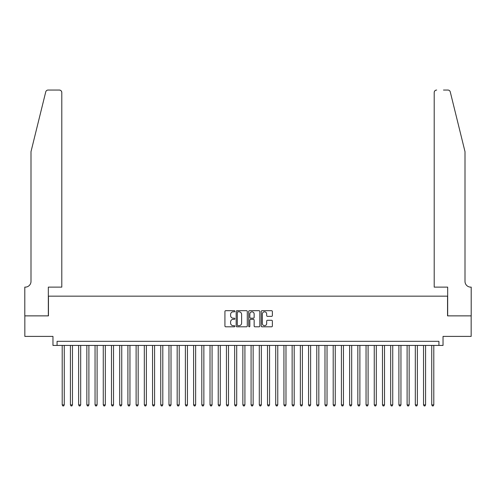 <?xml version="1.0" encoding="UTF-8"?>
<svg xmlns="http://www.w3.org/2000/svg" width="496" height="496" viewBox="0 0 496 496"><rect width="100%" height="100%" fill="white"/><g stroke="black" fill="none" stroke-linecap="round" stroke-linejoin="round"><path stroke-width="0.74" d="M234.862 311.252A0.564 0.564 0 0 0 234.298 310.688L225.736 310.688A0.806 0.806 0 0 0 224.924 311.494L224.924 326.002A0.806 0.806 0 0 0 225.736 326.808L234.298 326.808A0.564 0.564 0 0 0 234.862 326.244A0.564 0.564 0 0 0 234.298 325.68L233.188 325.68A2.579 2.579 0 0 1 230.609 323.101L230.609 321.892A2.579 2.579 0 0 1 233.188 319.312L234.298 319.312A0.564 0.564 0 0 0 234.862 318.748A0.564 0.564 0 0 0 234.298 318.184L233.188 318.184A2.579 2.579 0 0 1 230.609 315.605L230.609 314.396A2.579 2.579 0 0 1 233.188 311.817L234.298 311.817A0.564 0.564 0 0 0 234.862 311.252M271.56 316.367A0.806 0.806 0 0 0 272.366 315.561L272.366 311.494A0.806 0.806 0 0 0 271.56 310.688L262.043 310.688A0.806 0.806 0 0 0 261.237 311.494L261.237 326.002A0.806 0.806 0 0 0 262.043 326.808L271.56 326.808A0.806 0.806 0 0 0 272.366 326.002L272.366 321.086A0.806 0.806 0 0 0 271.56 320.28L267.487 320.28A0.806 0.806 0 0 0 266.681 321.086L266.681 323.522A2.158 2.158 0 0 1 264.523 325.68A2.158 2.158 0 0 1 262.365 323.522L262.365 313.968A2.158 2.158 0 0 1 264.523 311.817A2.158 2.158 0 0 1 266.681 313.968L266.681 315.561A0.806 0.806 0 0 0 267.487 316.367L271.56 316.367M438.929 345.433L443.033 345.433L443.033 336.4L471.157 336.4L471.157 315.871L447.547 315.871L447.547 296.162L48.453 296.162L48.453 315.871L24.843 315.871L24.843 336.4L52.967 336.4L52.967 345.433L438.929 345.433L438.929 341.329L57.071 341.329L57.071 345.433M247.293 311.494A0.806 0.806 0 0 0 246.487 310.688L236.976 310.688A0.806 0.806 0 0 0 236.17 311.494L236.17 326.002A0.806 0.806 0 0 0 236.976 326.808L246.487 326.808A0.806 0.806 0 0 0 247.293 326.002L247.293 311.494M249.513 310.688L259.024 310.688A0.806 0.806 0 0 1 259.83 311.494L259.83 326.002A0.806 0.806 0 0 1 259.024 326.808L254.95 326.808A0.806 0.806 0 0 1 254.144 326.002L254.144 320.118A0.806 0.806 0 0 0 253.338 319.312L250.641 319.312A0.806 0.806 0 0 0 249.835 320.118L249.835 326.244A0.564 0.564 0 0 1 249.271 326.808A0.564 0.564 0 0 1 248.707 326.244L248.707 311.494A0.806 0.806 0 0 1 249.513 310.688M237.863 311.817A0.564 0.564 0 0 0 237.299 312.381L237.299 325.116A0.564 0.564 0 0 0 237.863 325.68L239.035 325.68A2.579 2.579 0 0 0 241.614 323.101L241.614 314.396A2.579 2.579 0 0 0 239.035 311.817L237.863 311.817M254.144 314.011A2.158 2.158 0 0 0 251.993 311.854A2.158 2.158 0 0 0 249.835 314.011L249.835 317.378A0.806 0.806 0 0 0 250.641 318.184L253.338 318.184A0.806 0.806 0 0 0 254.144 317.378L254.144 314.011M62.205 345.433L62.205 404.891L64.257 404.891L64.257 345.433M64.257 404.891L63.643 405.957L62.818 405.957L62.205 404.891M45.731 91.915C46.357 90.57 46.357 90.57 45.731 91.915L31 151.633L31 281.381A5.747 5.747 0 0 1 25.253 287.128L24.8 287.128L24.8 315.871L48.329 315.871L48.329 287.128L61.795 287.128L61.795 92.51A2.461 2.461 0 0 0 59.334 90.043L48.124 90.043A2.461 2.461 0 0 0 45.731 91.915M52.514 90.043L59.334 90.043C60.816 90.198 61.64 91.022 61.795 92.51L61.795 287.128M31 281.381A5.747 5.747 0 0 1 25.253 287.128M460.486 133.325L450.269 91.915C449.643 90.57 449.643 90.57 450.269 91.915L465 151.633L465 281.381A5.747 5.747 0 0 0 470.747 287.128L471.2 287.128L471.2 315.871L447.671 315.871L447.671 287.128L434.205 287.128L434.205 92.51L434.205 287.128M443.486 90.043L447.876 90.043A2.461 2.461 0 0 1 450.269 91.915M436.666 90.043A2.461 2.461 0 0 0 434.205 92.51C434.36 91.022 435.184 90.198 436.666 90.043M465 281.381A5.747 5.747 0 0 0 470.747 287.128M70.42 345.433L70.42 404.891L72.472 404.891L72.472 345.433M72.472 404.891L71.852 405.957L71.033 405.957L70.42 404.891M78.628 345.433L78.628 404.891L80.681 404.891L80.681 345.433M80.681 404.891L80.067 405.957L79.242 405.957L78.628 404.891M86.843 345.433L86.843 404.891L88.896 404.891L88.896 345.433M88.896 404.891L88.276 405.957L87.457 405.957L86.843 404.891M95.052 345.433L95.052 404.891L97.104 404.891L97.104 345.433M97.104 404.891L96.491 405.957L95.666 405.957L95.052 404.891M103.267 345.433L103.267 404.891L105.319 404.891L105.319 345.433M105.319 404.891L104.699 405.957L103.881 405.957L103.267 404.891M111.476 345.433L111.476 404.891L113.528 404.891L113.528 345.433M113.528 404.891L112.914 405.957L112.09 405.957L111.476 404.891M119.691 345.433L119.691 404.891L121.743 404.891L121.743 345.433M121.743 404.891L121.123 405.957L120.305 405.957L119.691 404.891M127.9 345.433L127.9 404.891L129.952 404.891L129.952 345.433M129.952 404.891L129.338 405.957L128.514 405.957L127.9 404.891M136.115 345.433L136.115 404.891L138.167 404.891L138.167 345.433M138.167 404.891L137.547 405.957L136.729 405.957L136.115 404.891M144.324 345.433L144.324 404.891L146.376 404.891L146.376 345.433M146.376 404.891L145.762 405.957L144.937 405.957L144.324 404.891M152.539 345.433L152.539 404.891L154.591 404.891L154.591 345.433M154.591 404.891L153.971 405.957L153.152 405.957L152.539 404.891M160.747 345.433L160.747 404.891L162.8 404.891L162.8 345.433M162.8 404.891L162.186 405.957L161.361 405.957L160.747 404.891M168.962 345.433L168.962 404.891L171.015 404.891L171.015 345.433M171.015 404.891L170.395 405.957L169.576 405.957L168.962 404.891M177.171 345.433L177.171 404.891L179.223 404.891L179.223 345.433M179.223 404.891L178.61 405.957L177.785 405.957L177.171 404.891M185.386 345.433L185.386 404.891L187.438 404.891L187.438 345.433M187.438 404.891L186.818 405.957L186 405.957L185.386 404.891M193.595 345.433L193.595 404.891L195.647 404.891L195.647 345.433M195.647 404.891L195.033 405.957L194.215 405.957L193.595 404.891M201.81 345.433L201.81 404.891L203.862 404.891L203.862 345.433M203.862 404.891L203.242 405.957L202.424 405.957L201.81 404.891M210.019 345.433L210.019 404.891L212.071 404.891L212.071 345.433M212.071 404.891L211.457 405.957L210.639 405.957L210.019 404.891M218.234 345.433L218.234 404.891L220.286 404.891L220.286 345.433M220.286 404.891L219.666 405.957L218.848 405.957L218.234 404.891M226.443 345.433L226.443 404.891L228.495 404.891L228.495 345.433M228.495 404.891L227.881 405.957L227.063 405.957L226.443 404.891M234.658 345.433L234.658 404.891L236.71 404.891L236.71 345.433M236.71 404.891L236.09 405.957L235.271 405.957L234.658 404.891M242.866 345.433L242.866 404.891L244.919 404.891L244.919 345.433M244.919 404.891L244.305 405.957L243.486 405.957L242.866 404.891M251.081 345.433L251.081 404.891L253.134 404.891L253.134 345.433M253.134 404.891L252.514 405.957L251.695 405.957L251.081 404.891M259.29 345.433L259.29 404.891L261.342 404.891L261.342 345.433M261.342 404.891L260.729 405.957L259.91 405.957L259.29 404.891M267.505 345.433L267.505 404.891L269.557 404.891L269.557 345.433M269.557 404.891L268.937 405.957L268.119 405.957L267.505 404.891M275.714 345.433L275.714 404.891L277.766 404.891L277.766 345.433M277.766 404.891L277.152 405.957L276.334 405.957L275.714 404.891M283.929 345.433L283.929 404.891L285.981 404.891L285.981 345.433M285.981 404.891L285.361 405.957L284.543 405.957L283.929 404.891M292.138 345.433L292.138 404.891L294.19 404.891L294.19 345.433M294.19 404.891L293.576 405.957L292.758 405.957L292.138 404.891M300.353 345.433L300.353 404.891L302.405 404.891L302.405 345.433M302.405 404.891L301.785 405.957L300.967 405.957L300.353 404.891M308.562 345.433L308.562 404.891L310.614 404.891L310.614 345.433M310.614 404.891L310 405.957L309.182 405.957L308.562 404.891M316.777 345.433L316.777 404.891L318.829 404.891L318.829 345.433M318.829 404.891L318.215 405.957L317.39 405.957L316.777 404.891M324.985 345.433L324.985 404.891L327.038 404.891L327.038 345.433M327.038 404.891L326.424 405.957L325.605 405.957L324.985 404.891M333.2 345.433L333.2 404.891L335.253 404.891L335.253 345.433M335.253 404.891L334.639 405.957L333.814 405.957L333.2 404.891M341.409 345.433L341.409 404.891L343.461 404.891L343.461 345.433M343.461 404.891L342.848 405.957L342.029 405.957L341.409 404.891M349.624 345.433L349.624 404.891L351.676 404.891L351.676 345.433M351.676 404.891L351.063 405.957L350.238 405.957L349.624 404.891M357.833 345.433L357.833 404.891L359.885 404.891L359.885 345.433M359.885 404.891L359.271 405.957L358.453 405.957L357.833 404.891M366.048 345.433L366.048 404.891L368.1 404.891L368.1 345.433M368.1 404.891L367.486 405.957L366.662 405.957L366.048 404.891M374.257 345.433L374.257 404.891L376.309 404.891L376.309 345.433M376.309 404.891L375.695 405.957L374.877 405.957L374.257 404.891M382.472 345.433L382.472 404.891L384.524 404.891L384.524 345.433M384.524 404.891L383.91 405.957L383.086 405.957L382.472 404.891M390.681 345.433L390.681 404.891L392.733 404.891L392.733 345.433M392.733 404.891L392.119 405.957L391.301 405.957L390.681 404.891M398.896 345.433L398.896 404.891L400.948 404.891L400.948 345.433M400.948 404.891L400.334 405.957L399.509 405.957L398.896 404.891M407.104 345.433L407.104 404.891L409.157 404.891L409.157 345.433M409.157 404.891L408.543 405.957L407.724 405.957L407.104 404.891M415.319 345.433L415.319 404.891L417.372 404.891L417.372 345.433M417.372 404.891L416.758 405.957L415.933 405.957L415.319 404.891M423.528 345.433L423.528 404.891L425.58 404.891L425.58 345.433M425.58 404.891L424.967 405.957L424.148 405.957L423.528 404.891M431.743 345.433L431.743 404.891L433.795 404.891L433.795 345.433M433.795 404.891L433.182 405.957L432.357 405.957L431.743 404.891"/></g></svg>

